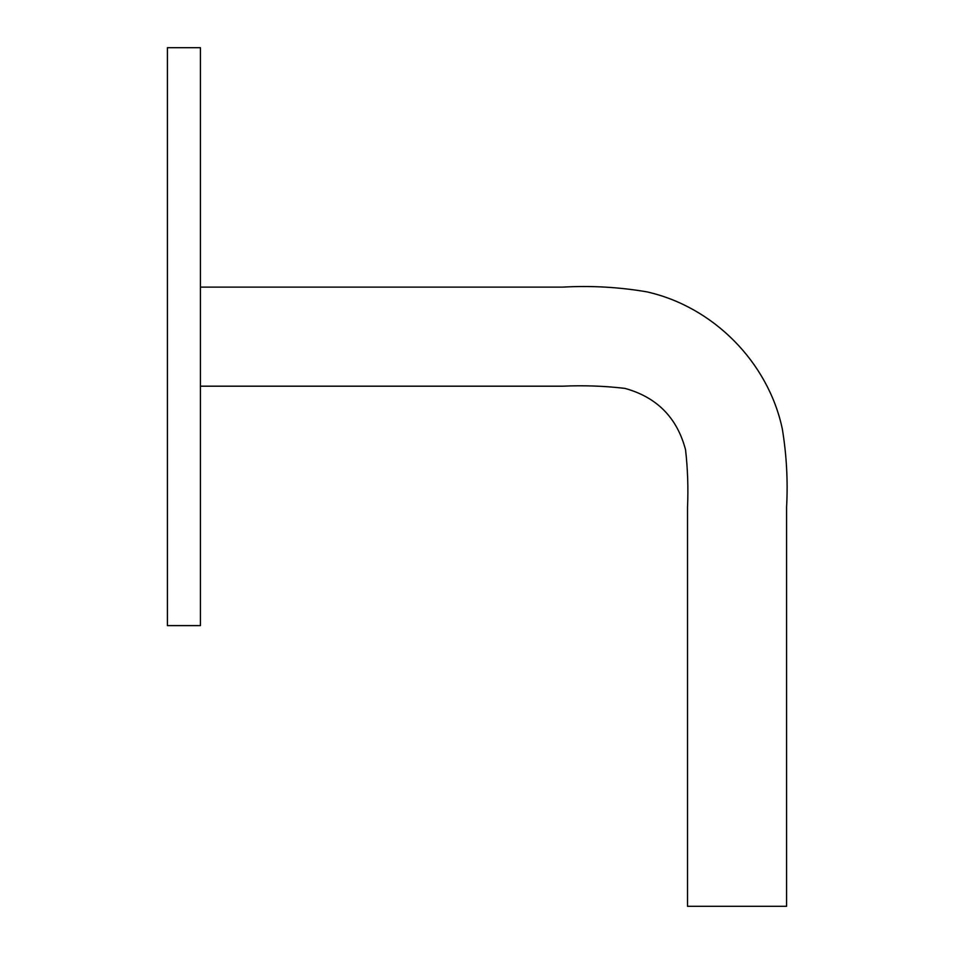 <?xml version="1.0" encoding="UTF-8"?>
<svg xmlns="http://www.w3.org/2000/svg" width="954" height="954" viewBox="0 0 954 954"><rect width="100%" height="100%" fill="white"/><g stroke="black" fill="none" stroke-linecap="round" stroke-linejoin="round"><path stroke-width="1.43" d="M200.435 287.118L562.693 287.118C591.051 285.52 619.134 287.106 646.955 291.876C713.365 306.783 768.149 362.21 782.292 428.775C786.573 454.724 788.016 480.888 786.585 507.289L786.585 906.3L687.524 906.3L687.524 507.313C688.371 488.031 687.715 468.855 685.556 449.787C677.101 417.673 656.877 397.198 624.87 388.373C604.264 385.965 583.526 385.237 562.669 386.191L200.435 386.191L200.435 336.655L200.435 625.609L167.403 625.609L167.403 47.7L200.435 47.7L200.435 336.655"/></g></svg>
